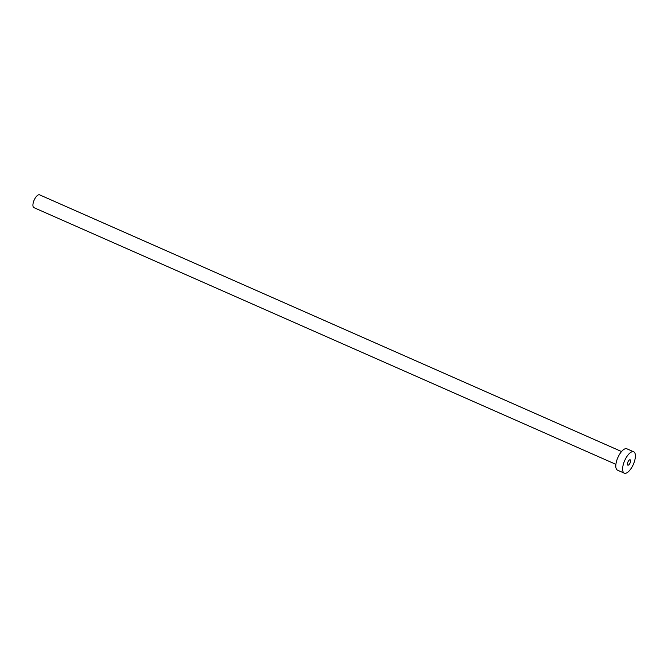 <?xml version="1.0" encoding="UTF-8"?>
<svg xmlns="http://www.w3.org/2000/svg" width="668" height="668" viewBox="0 0 668 668"><rect width="100%" height="100%" fill="white"/><g stroke="black" fill="none" stroke-linecap="round" stroke-linejoin="round"><path stroke-width="1" d="M630.408 460.001A2.914 1.177 113.8 0 0 630.183 459.818A2.914 1.177 113.8 0 0 628.07 461.697A2.914 1.177 113.8 0 0 627.611 464.97A2.914 1.177 113.8 0 0 627.828 465.153A2.914 1.177 113.8 0 0 629.941 463.275A2.914 1.177 113.8 0 0 630.408 460.001M615.896 464.352L33.934 207.648A6.997 2.839 -66.2 0 1 33.4 207.197A6.997 2.839 -66.2 0 1 34.511 199.348A6.997 2.839 -66.2 0 1 39.579 194.839L621.541 451.543M624.304 473.161L617.474 470.147A11.665 4.726 -66.2 0 1 616.589 469.395A11.665 4.726 -66.2 0 1 618.443 456.319A11.665 4.726 -66.2 0 1 626.885 448.804L633.715 451.81A11.665 4.726 -66.2 0 1 634.6 452.562A11.665 4.726 -66.2 0 1 632.746 465.646A11.665 4.726 -66.2 0 1 624.304 473.161A11.665 4.726 -66.2 0 1 623.419 472.41A11.665 4.726 -66.2 0 1 625.273 459.325A11.665 4.726 -66.2 0 1 633.715 451.81"/></g></svg>
